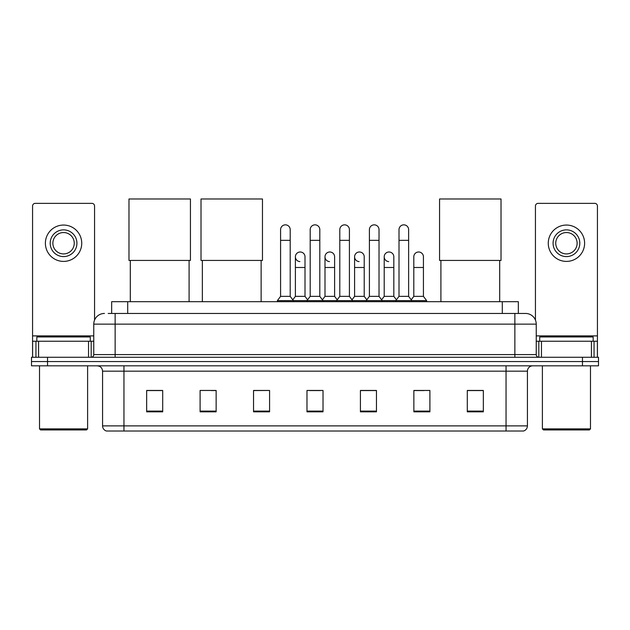 <?xml version="1.0" encoding="UTF-8"?>
<svg xmlns="http://www.w3.org/2000/svg" width="630" height="630" viewBox="0 0 630 630"><rect width="100%" height="100%" fill="white"/><g stroke="black" fill="none" stroke-linecap="round" stroke-linejoin="round"><path stroke-width="0.94" d="M111.668 313.449L111.668 301.691L518.332 301.691L518.332 313.449M108.431 313.449L525.554 313.449A10.686 10.686 0 0 1 536.24 324.135L536.24 354.595C536.382 356.21 537.28 357.1 538.918 357.273M108.187 313.449L115.132 313.449L115.132 324.135L93.76 324.135L93.76 354.595A2.67 2.67 0 0 1 91.082 357.273M104.446 313.449A10.686 10.686 0 0 0 93.76 324.135M47.533 357.273L31.5 357.273L31.5 361.549L47.533 361.549L31.5 361.549L31.5 365.825L47.533 365.825L47.533 361.549L582.466 361.549L47.533 361.549L47.533 357.273L582.466 357.273L582.466 361.549L598.5 361.549L582.466 361.549L582.466 365.825L47.533 365.825M582.466 365.825L598.5 365.825L598.5 357.273L582.466 357.273M536.24 324.135L514.867 324.135L514.867 313.449L525.554 313.449M527.428 425.888C527.278 428.447 525.995 430.156 523.577 431.022L506.048 431.022L506.048 425.888L527.428 425.888L527.428 371.164A5.347 5.347 0 0 1 532.767 365.825M506.048 431.022L106.423 431.022A5.347 5.347 0 0 1 102.572 425.888L102.572 371.164C102.257 367.92 100.477 366.14 97.233 365.825M483.336 411.831L483.336 390.458L467.302 390.458L467.302 411.831L483.336 411.831M429.896 411.831L429.896 390.458L413.863 390.458L413.863 411.831L429.896 411.831M376.457 411.831L376.457 390.458L360.423 390.458L360.423 411.831L376.457 411.831M162.697 411.831L162.697 390.458L146.664 390.458L146.664 411.831L162.697 411.831M216.137 411.831L216.137 390.458L200.104 390.458L200.104 411.831L216.137 411.831M269.577 411.831L269.577 390.458L253.543 390.458L253.543 411.831L269.577 411.831M323.017 411.831L323.017 390.458L306.983 390.458L306.983 411.831L323.017 411.831M413.863 390.568L423.966 390.568M269.577 390.458L253.543 390.568L269.577 390.458M211.168 390.568L216.137 390.568M368.865 390.568L364.754 390.568M309.653 390.568L320.347 390.568M162.697 390.568L146.664 390.568M376.457 390.568L360.423 390.568M483.336 390.568L467.302 390.568M88.546 357.273L88.546 341.239L38.58 341.239L38.58 357.273M94.563 320.079L94.563 206.034A2.67 2.67 0 0 0 91.886 203.364L35.241 203.364A2.67 2.67 0 0 0 32.571 206.034L32.571 341.239L38.58 341.239M88.546 341.239L93.76 341.239M32.571 357.273L32.571 341.239M63.567 229.871A13.364 13.364 0 0 0 50.203 243.227A13.364 13.364 0 0 0 63.567 256.591A13.364 13.364 0 0 0 76.923 243.227A13.364 13.364 0 0 0 63.567 229.871M63.567 232.541A10.686 10.686 0 0 0 52.873 243.227A10.686 10.686 0 0 0 63.567 253.921A10.686 10.686 0 0 0 74.253 243.227A10.686 10.686 0 0 0 63.567 232.541M63.567 261.403A18.168 18.168 0 0 0 81.735 243.227A18.168 18.168 0 0 0 63.567 225.06A18.168 18.168 0 0 0 45.392 243.227A18.168 18.168 0 0 0 63.567 261.403M86.546 429.951L40.588 429.951L39.517 428.88L87.609 428.88L86.546 429.951M39.517 365.825L39.517 428.88M87.609 365.825L87.609 428.88M90.287 341.239L90.287 336.963L36.847 336.963L36.847 341.239M130.308 260.434L130.308 301.691M189.095 260.434L189.095 301.691M128.977 198.978L190.433 198.978L190.433 260.434L128.977 260.434L128.977 198.978M202.348 260.434L202.348 301.691M261.135 260.434L261.135 301.691M201.009 198.978L262.466 198.978L262.466 260.434L201.009 260.434L201.009 198.978M440.905 260.434L440.905 301.691M499.692 260.434L499.692 301.691M439.567 198.978L501.023 198.978L501.023 260.434L439.567 260.434L439.567 198.978M280.586 240.345L290.202 240.345L290.202 296.352L280.586 296.352L280.586 229.659A4.812 4.812 0 0 1 285.697 224.855A4.812 4.812 0 0 1 290.202 229.659A4.812 4.812 0 0 0 285.697 224.855M280.586 296.352L277.381 300.628L277.381 301.691M290.202 296.352L293.407 300.628L277.381 300.628M310.188 296.352L310.188 240.345L319.812 240.345L319.812 296.352L310.188 296.352L306.983 300.628L293.407 300.628L293.407 301.691M310.188 240.345L310.188 229.659A4.812 4.812 0 0 1 315.299 224.855A4.812 4.812 0 0 1 319.812 229.659A4.812 4.812 0 0 0 315.299 224.855M319.812 296.352L323.017 300.628L306.983 300.628L306.983 301.691M339.798 296.352L339.798 240.345L349.414 240.345L349.414 296.352L339.798 296.352L336.593 300.628L323.017 300.628L323.017 301.691M339.798 240.345L339.798 229.659A4.812 4.812 0 0 1 344.909 224.855A4.812 4.812 0 0 1 349.414 229.659A4.812 4.812 0 0 0 344.909 224.855M349.414 296.352L352.619 300.628L336.593 300.628L336.593 301.691M369.4 296.352L369.4 240.345L379.024 240.345L379.024 296.352L369.4 296.352L366.195 300.628L352.619 300.628L352.619 301.691M369.4 240.345L369.4 229.659A4.812 4.812 0 0 1 374.511 224.855A4.812 4.812 0 0 1 379.024 229.659A4.812 4.812 0 0 0 374.511 224.855M379.024 296.352L382.229 300.628L366.195 300.628L366.195 301.691M399.01 296.352L399.01 240.345L408.626 240.345L408.626 296.352L399.01 296.352L395.805 300.628L382.229 300.628L382.229 301.691M399.01 240.345L399.01 229.659A4.812 4.812 0 0 1 404.121 224.855A4.812 4.812 0 0 1 408.626 229.659A4.812 4.812 0 0 0 404.121 224.855M408.626 296.352L411.831 300.628L395.805 300.628L395.805 301.691M423.431 296.352L423.431 267.49L413.808 267.49L413.808 296.352L423.431 296.352L426.636 300.628L411.831 300.628L411.831 301.691M299.896 261.607A4.812 4.812 0 0 1 295.391 256.804A4.812 4.812 0 0 1 300.502 252A4.812 4.812 0 0 1 305.007 256.804L305.007 267.49L295.391 267.49L295.391 256.804M305.007 267.49L305.007 296.352L295.391 296.352L295.391 267.49M295.391 296.352L292.793 299.801M305.007 296.352L307.598 299.801M329.498 261.607A4.812 4.812 0 0 1 324.993 256.804A4.812 4.812 0 0 1 330.104 252A4.812 4.812 0 0 1 334.609 256.804L334.609 267.49L324.993 267.49L324.993 256.804M334.609 267.49L334.609 296.352L324.993 296.352L324.993 267.49M324.993 296.352L322.402 299.801M334.609 296.352L337.207 299.801M359.108 261.607A4.812 4.812 0 0 1 354.595 256.804A4.812 4.812 0 0 1 359.714 252A4.812 4.812 0 0 1 364.219 256.804L364.219 267.49L354.595 267.49L354.595 256.804M364.219 267.49L364.219 296.352L354.595 296.352L354.595 267.49M354.595 296.352L352.005 299.801M364.219 296.352L366.81 299.801M388.71 261.607A4.812 4.812 0 0 1 384.205 256.804A4.812 4.812 0 0 1 389.316 252A4.812 4.812 0 0 1 393.821 256.804L393.821 267.49L384.205 267.49L384.205 256.804M393.821 267.49L393.821 296.352L384.205 296.352L384.205 267.49M384.205 296.352L381.615 299.801M393.821 296.352L396.42 299.801M413.808 267.49L413.808 256.804A4.812 4.812 0 0 1 418.926 252A4.812 4.812 0 0 1 423.431 256.804L423.431 267.49M413.808 296.352L411.217 299.801M426.636 300.628L426.636 301.691M591.42 357.273L591.42 341.239L541.453 341.239L541.453 357.273M597.429 357.273L597.429 341.239L597.429 357.273M591.42 341.239L597.429 341.239L597.429 206.034A2.67 2.67 0 0 0 594.759 203.364L538.115 203.364A2.67 2.67 0 0 0 535.437 206.034L535.437 320.079M536.24 341.239L541.453 341.239M566.433 229.871A13.364 13.364 0 0 0 553.077 243.227A13.364 13.364 0 0 0 566.433 256.591A13.364 13.364 0 0 0 579.797 243.227A13.364 13.364 0 0 0 566.433 229.871M566.433 232.541A10.686 10.686 0 0 0 555.747 243.227A10.686 10.686 0 0 0 566.433 253.921A10.686 10.686 0 0 0 577.127 243.227A10.686 10.686 0 0 0 566.433 232.541M566.433 261.403A18.168 18.168 0 0 0 584.609 243.227A18.168 18.168 0 0 0 566.433 225.06A18.168 18.168 0 0 0 548.265 243.227A18.168 18.168 0 0 0 566.433 261.403M589.412 429.951L543.454 429.951L542.391 428.88L590.483 428.88L589.412 429.951M542.391 365.825L542.391 428.88M590.483 365.825L590.483 428.88M593.153 341.239L593.153 336.963L539.713 336.963L539.713 341.239M127.701 313.449L127.701 301.691M502.299 313.449L502.299 301.691M115.132 357.273L115.132 354.595L536.24 354.595M93.76 354.595L115.132 354.595L115.132 324.135L514.867 324.135L514.867 357.273M506.048 365.825L506.048 371.164L102.572 371.164M527.428 371.164L506.048 371.164L506.048 425.888L123.953 425.888L123.953 431.022M102.572 425.888L123.953 425.888L123.953 365.825M323.017 411.091L306.983 411.091M269.577 411.091L253.543 411.091M216.137 411.091L200.104 411.091M162.697 411.091L146.664 411.091M376.457 411.091L360.423 411.091M429.896 411.091L413.863 411.091M483.336 411.091L467.302 411.091M93.76 335.892L32.571 335.892M91.177 341.239L91.177 357.273M32.61 341.239L32.61 357.273M35.949 357.273L35.949 341.239M597.429 335.892L536.24 335.892M597.39 357.273L597.39 341.239M594.051 341.239L594.051 357.273M538.823 357.273L538.823 341.239M290.202 240.345L290.202 229.659M319.812 240.345L319.812 229.659M349.414 240.345L349.414 229.659M379.024 240.345L379.024 229.659M408.626 240.345L408.626 229.659"/></g></svg>

